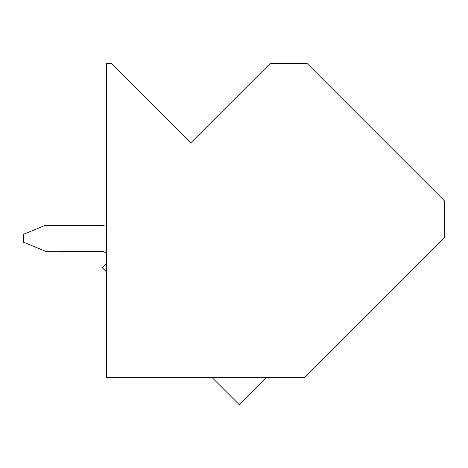 <?xml version="1.0" encoding="UTF-8"?>
<svg xmlns="http://www.w3.org/2000/svg" width="468" height="468" viewBox="0 0 468 468"><rect width="100%" height="100%" fill="white"/><g stroke="black" fill="none" stroke-linecap="round" stroke-linejoin="round"><path stroke-width="0.7" d="M211.793 377.249L239.171 404.621L266.549 377.243M106.458 263.87L102.439 267.889L106.458 271.908M444.6 237.732L444.6 201.029L306.95 63.379L270.241 63.379L190.938 142.681L111.653 63.396L106.458 63.379L106.458 377.255L305.095 377.237L444.6 237.732M305.101 377.243L375.172 307.172M106.458 226.114L99.859 225.301L45.332 225.284L23.4 234.369L23.4 242.149L45.332 251.234L99.883 251.252A12.975 12.975 0 0 1 106.458 253.042"/></g></svg>
